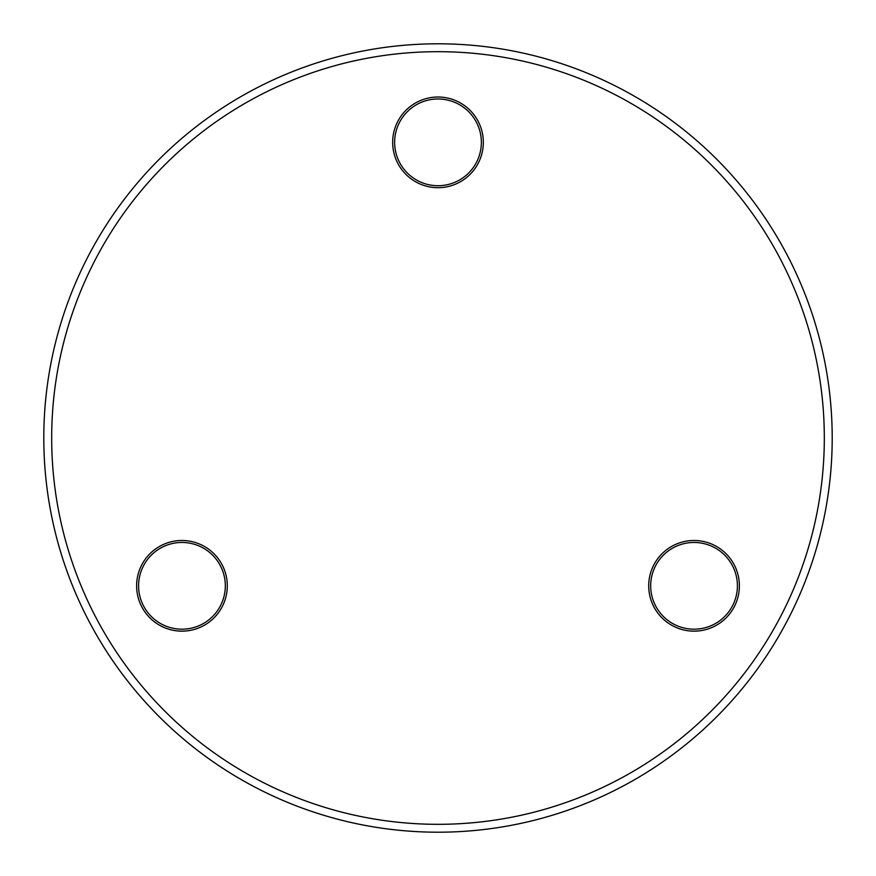 <?xml version="1.0" encoding="UTF-8"?>
<svg xmlns="http://www.w3.org/2000/svg" width="876" height="876" viewBox="0 0 876 876"><rect width="100%" height="100%" fill="white"/><g stroke="black" fill="none" stroke-linecap="round" stroke-linejoin="round"><path stroke-width="1.31" d="M438 824.316A386.316 386.316 0 0 0 824.316 438A386.316 386.316 0 0 0 438 51.684A386.316 386.316 0 0 0 51.684 438A386.316 386.316 0 0 0 438 824.316M438 43.8A394.2 394.2 0 0 1 832.2 438A394.2 394.2 0 0 1 438 832.2A394.2 394.2 0 0 1 43.8 438A394.2 394.2 0 0 1 438 43.8M438 187.683A45.333 45.333 0 0 1 392.667 142.35A45.333 45.333 0 0 1 438 97.017A45.333 45.333 0 0 1 483.333 142.35A45.333 45.333 0 0 1 438 187.683M438 98.988A43.362 43.362 0 0 0 394.638 142.35A43.362 43.362 0 0 0 438 185.712A43.362 43.362 0 0 0 481.362 142.35A43.362 43.362 0 0 0 438 98.988M181.956 631.158A45.333 45.333 0 0 1 136.623 585.825A45.333 45.333 0 0 1 181.956 540.492A45.333 45.333 0 0 1 227.289 585.825A45.333 45.333 0 0 1 181.956 631.158M181.956 542.463A43.362 43.362 0 0 0 138.594 585.825A43.362 43.362 0 0 0 181.956 629.187A43.362 43.362 0 0 0 225.318 585.825A43.362 43.362 0 0 0 181.956 542.463M694.044 631.158A45.333 45.333 0 0 1 648.711 585.825A45.333 45.333 0 0 1 694.044 540.492A45.333 45.333 0 0 1 739.377 585.825A45.333 45.333 0 0 1 694.044 631.158M694.044 542.463A43.362 43.362 0 0 0 650.682 585.825A43.362 43.362 0 0 0 694.044 629.187A43.362 43.362 0 0 0 737.406 585.825A43.362 43.362 0 0 0 694.044 542.463"/></g></svg>
